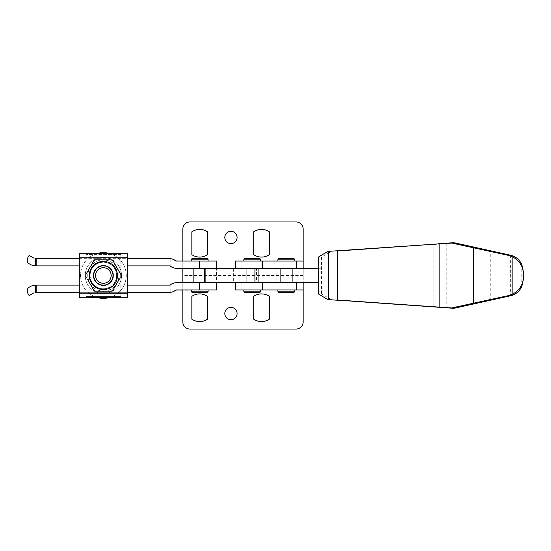 <?xml version="1.0" encoding="UTF-8"?>
<svg xmlns="http://www.w3.org/2000/svg" width="551" height="551" viewBox="0 0 551 551"><rect width="100%" height="100%" fill="white"/><g stroke="black" fill="none" stroke-linecap="round" stroke-linejoin="round"><path stroke-width="0.41" stroke-dasharray="2.75 2.07" d="M269.349 254.665A13.844 13.844 0 0 1 253.708 254.665L253.708 231.826A13.844 13.844 0 0 1 269.349 231.826L269.349 254.665M207.486 254.665A13.844 13.844 0 0 1 191.844 254.665L191.844 231.826A13.844 13.844 0 0 1 207.486 231.826L207.486 254.665M207.486 319.174A13.844 13.844 0 0 1 191.844 319.174L191.844 296.335A13.844 13.844 0 0 1 207.486 296.335L207.486 319.174M269.349 319.174A13.844 13.844 0 0 1 253.708 319.174L253.708 296.335A13.844 13.844 0 0 1 269.349 296.335L269.349 319.174M193.649 282.725L193.649 268.275L205.681 268.275L193.649 268.275L205.681 268.275L205.681 282.725L205.681 268.275L205.681 282.725L193.649 282.725L205.681 282.725L193.649 282.725L205.681 282.725L193.649 282.725L205.681 282.725L205.681 268.275L193.649 268.275L193.649 282.725L193.649 268.275L205.681 268.275L193.649 268.275L193.649 282.725L205.681 282.725L193.649 282.725M280.307 282.725L280.307 268.275L292.34 268.275L280.307 268.275L292.34 268.275L292.34 282.725L292.34 268.275L280.307 268.275L280.307 282.725L292.34 282.725L280.307 282.725M230.959 319.67A6.137 6.137 0 0 1 224.822 313.533A6.137 6.137 0 0 1 230.959 307.396A6.137 6.137 0 0 1 237.095 313.533A6.137 6.137 0 0 1 230.959 319.67M230.959 243.604A6.137 6.137 0 0 1 224.822 237.467A6.137 6.137 0 0 1 230.959 231.33A6.137 6.137 0 0 1 237.095 237.467A6.137 6.137 0 0 1 230.959 243.604M199.662 282.725L303.174 282.725L182.815 282.725L216.515 282.725L216.515 268.275L233.362 268.275L233.362 282.725M199.662 268.275L216.515 268.275L216.515 261.057L182.815 261.057L182.815 268.275L216.515 268.275L182.815 268.275L182.815 229.161A7.225 7.225 0 0 1 190.033 221.943L295.949 221.943A7.225 7.225 0 0 1 303.174 229.161L303.174 289.943L275.961 289.943L275.961 282.725L303.174 282.725L303.174 321.839A7.225 7.225 0 0 1 295.949 329.057L190.033 329.057A7.225 7.225 0 0 1 182.815 321.839L182.815 268.275L182.815 289.943L182.815 282.725L176.382 282.725M275.961 282.725L235.401 282.725L303.174 282.725L303.174 261.057L235.401 261.057M173.393 259.438L170.776 258.722A9.629 9.629 0 0 0 169.577 258.646L36.159 258.646L36.159 265.871L169.577 265.871A1.205 1.205 0 0 1 170.328 266.14A9.629 9.629 0 0 0 170.776 266.477L176.382 268.275L303.174 268.275L256.532 268.275L256.532 282.725M248.108 282.725L248.108 268.275L256.532 268.275M248.108 268.275L233.362 268.275M303.174 275.5L182.815 275.5M191.238 261.057L191.238 259.852L208.092 259.852L191.238 259.852A1.205 1.205 0 0 1 192.444 258.646L206.887 258.646A1.205 1.205 0 0 1 208.092 259.852L208.092 261.057L191.238 261.057L208.092 261.057M192.444 258.646L206.887 258.646M208.092 291.148A1.205 1.205 0 0 1 206.887 292.354L192.444 292.354A1.205 1.205 0 0 1 191.238 291.148L208.092 291.148L191.238 291.148L191.238 289.943L208.092 289.943L208.092 291.148L191.238 291.148M206.887 292.354L192.444 292.354M27.55 262.82L31.159 264.907M27.55 258.157L29.141 255.402L34.072 258.247M36.159 265.871L34.775 265.871M191.238 289.943L208.092 289.943M34.072 292.753L29.141 295.598L27.55 292.843M27.55 288.18L31.159 286.093M34.775 285.129L36.159 285.129L36.159 292.354L35.347 292.361L35.347 285.129M127.446 265.871L79.303 265.871M79.303 258.646L127.446 258.646M182.815 261.057L182.815 268.275L182.815 261.057L175.624 260.788M36.159 258.646L35.347 258.639L35.347 265.871M175.624 290.212L216.515 289.943L216.515 282.725L182.815 282.725L318.519 282.725M174.977 282.828L170.776 284.523A9.629 9.629 0 0 0 170.328 284.86A1.205 1.205 0 0 1 169.577 285.129L36.159 285.129M36.159 292.354L169.577 292.354A9.629 9.629 0 0 0 170.776 292.278L173.393 291.562M182.815 289.943L182.815 268.275L196.08 268.275L196.08 282.725M79.303 285.129L127.446 285.129M127.446 292.354L79.303 292.354M246.235 282.725L246.235 268.275L258.274 268.275L246.235 268.275L258.274 268.275L246.235 268.275L246.235 282.725L258.274 282.725L258.274 268.275L258.274 282.725L246.235 282.725M193.649 268.275L205.681 268.275L193.649 268.275M318.519 268.275L318.967 268.275L318.967 282.725M318.967 268.275L321.047 268.275L321.047 282.725M321.047 268.275L265.919 268.275L265.919 282.725M239.905 282.725L239.905 268.275L265.919 268.275M239.905 268.275L196.08 268.275M472.214 247.22C477.538 248.343 477.545 248.287 472.235 247.055L454.389 243.005L433.01 244.548L454.389 242.764M327.811 299.572L455.519 307.995M452.64 243.005L451.496 243.005M337.412 251.001L451.496 243.081M337.412 299.999L343.872 300.453M451.496 307.995L343.872 300.357M451.496 307.919L452.64 307.995M455.45 307.995L472.235 303.945C477.545 302.713 477.538 302.657 472.214 303.78M454.389 243.005L455.45 243.005M455.519 243.005L327.811 251.428M454.389 308.236L436.502 306.955M454.389 307.995L436.502 306.714M446.186 243.645L446.186 307.355M433.148 306.68L433.148 244.32M331.902 251.401L331.902 299.599M318.519 256.993L321.502 256.993L331.433 251.428M331.433 299.572L321.502 294.007L318.519 294.007M433.134 244.561L433.134 306.439M321.502 256.993L321.502 294.007M103.374 285.611A10.111 10.111 0 0 1 93.264 275.5A10.111 10.111 0 0 1 103.374 265.389A10.111 10.111 0 0 0 93.264 275.5A10.111 10.111 0 0 0 103.374 285.611A10.111 10.111 0 0 1 93.264 275.5A10.111 10.111 0 0 1 103.374 265.389A10.111 10.111 0 0 0 93.264 275.5A10.111 10.111 0 0 0 103.374 285.611A10.111 10.111 0 0 0 113.485 275.5A10.111 10.111 0 0 0 103.374 265.389A10.111 10.111 0 0 1 113.485 275.5A10.111 10.111 0 0 1 103.374 285.611A10.111 10.111 0 0 0 113.485 275.5A10.111 10.111 0 0 0 103.374 265.389A10.111 10.111 0 0 1 113.485 275.5A10.111 10.111 0 0 1 103.374 285.611M103.374 265.871A9.629 9.629 0 0 0 93.746 275.5A9.629 9.629 0 0 0 103.374 285.129A9.629 9.629 0 0 1 93.746 275.5A9.629 9.629 0 0 1 103.374 265.871A9.629 9.629 0 0 1 113.003 275.5A9.629 9.629 0 0 1 103.374 285.129A9.629 9.629 0 0 1 93.746 275.5A9.629 9.629 0 0 1 103.374 265.871A9.629 9.629 0 0 1 113.003 275.5A9.629 9.629 0 0 1 103.374 285.129A9.629 9.629 0 0 1 93.746 275.5A9.629 9.629 0 0 1 103.374 265.871A9.629 9.629 0 0 1 113.003 275.5A9.629 9.629 0 0 1 103.374 285.129A9.629 9.629 0 0 0 113.003 275.5A9.629 9.629 0 0 0 103.374 265.871A9.629 9.629 0 0 0 93.746 275.5A9.629 9.629 0 0 0 103.374 285.129A9.629 9.629 0 0 0 113.003 275.5A9.629 9.629 0 0 0 103.374 265.871M103.374 283.503A8.003 8.003 0 0 1 95.378 275.5A8.003 8.003 0 0 1 103.374 267.497A8.003 8.003 0 0 0 95.378 275.5A8.003 8.003 0 0 0 103.374 283.503A8.003 8.003 0 0 1 95.378 275.5A8.003 8.003 0 0 1 103.374 267.497A8.003 8.003 0 0 0 95.378 275.5A8.003 8.003 0 0 0 103.374 283.503A8.003 8.003 0 0 0 111.378 275.5A8.003 8.003 0 0 0 103.374 267.497A8.003 8.003 0 0 1 111.378 275.5A8.003 8.003 0 0 1 103.374 283.503A8.003 8.003 0 0 0 111.378 275.5A8.003 8.003 0 0 0 103.374 267.497A8.003 8.003 0 0 1 111.378 275.5A8.003 8.003 0 0 1 103.374 283.503M103.374 261.959A13.541 13.541 0 0 1 116.915 275.5A13.541 13.541 0 0 1 103.374 289.041A13.541 13.541 0 0 0 116.915 275.5A13.541 13.541 0 0 0 103.374 261.959A13.541 13.541 0 0 0 89.834 275.5A13.541 13.541 0 0 0 103.374 289.041A13.541 13.541 0 0 1 89.834 275.5A13.541 13.541 0 0 1 103.374 261.959M127.446 258.047L79.303 258.047L79.303 292.953L127.446 292.953L127.446 258.047L79.303 258.047L79.303 253.233L127.446 253.233L127.446 258.047M103.616 291.265L103.133 291.748L103.616 291.265M79.303 297.767L79.303 292.953L127.446 292.953L127.446 297.767L79.303 297.767M85.922 292.953L85.922 296.562L85.922 292.953L120.827 292.953L85.922 292.953L85.922 258.047L120.827 258.047L120.827 292.953L85.922 292.953L85.922 254.438L85.922 258.047L120.827 258.047L120.827 254.438L120.827 258.047L85.922 258.047M120.876 276.492A17.522 17.522 0 0 0 120.876 274.508L112.983 260.843A17.522 17.522 0 0 0 111.268 259.852L95.481 259.852A17.522 17.522 0 0 0 93.773 260.843L85.88 274.508A17.522 17.522 0 0 0 85.88 276.492M87.457 279.219L93.773 290.157A17.522 17.522 0 0 0 95.481 291.148L111.268 291.148A17.522 17.522 0 0 0 112.983 290.157L119.291 279.219M120.827 292.953L120.827 296.562L85.922 296.562L120.827 296.562L120.827 258.047M120.827 254.438L85.922 254.438L120.827 254.438M103.374 288.738A13.238 13.238 0 0 1 90.137 275.5A13.238 13.238 0 0 1 103.374 262.262A13.238 13.238 0 0 1 116.619 275.5A13.238 13.238 0 0 1 103.374 288.738A13.238 13.238 0 0 1 90.137 275.5A13.238 13.238 0 0 1 103.374 262.262A13.238 13.238 0 0 1 116.619 275.5A13.238 13.238 0 0 1 103.374 288.738M108.588 253.233A22.867 22.867 0 0 1 108.588 297.767M103.374 298.366A22.867 22.867 0 0 0 126.248 275.5A22.867 22.867 0 0 0 103.374 252.633A22.867 22.867 0 0 0 80.508 275.5A22.867 22.867 0 0 0 103.374 298.366M103.374 291.142A15.642 15.642 0 0 0 119.016 275.5A15.642 15.642 0 0 0 103.374 259.858A15.642 15.642 0 0 0 87.733 275.5A15.642 15.642 0 0 0 103.374 291.142L94.813 291.148A17.839 17.839 0 0 1 94.111 290.742L85.543 275.906A17.839 17.839 0 0 1 85.543 275.094L94.111 260.258A17.839 17.839 0 0 1 94.813 259.852L111.943 259.852A17.839 17.839 0 0 1 112.645 260.258L121.206 275.094A17.839 17.839 0 0 1 121.206 275.906L112.645 290.742A17.839 17.839 0 0 1 111.943 291.148L103.374 291.148M98.168 297.767A22.867 22.867 0 0 1 98.168 253.233M103.374 257.351A18.149 18.149 0 0 0 85.226 275.5A18.149 18.149 0 0 0 103.374 293.649A18.149 18.149 0 0 0 121.53 275.5A18.149 18.149 0 0 0 103.374 257.351A18.149 18.149 0 0 0 85.226 275.5A18.149 18.149 0 0 0 103.374 293.649A18.149 18.149 0 0 0 121.53 275.5A18.149 18.149 0 0 0 103.374 257.351M103.374 291.024A15.524 15.524 0 0 0 118.906 275.5A15.524 15.524 0 0 0 103.374 259.976A15.524 15.524 0 0 0 87.85 275.5A15.524 15.524 0 0 0 103.374 291.024M103.374 259.852L111.943 259.852A17.839 17.839 0 0 1 112.645 260.258L121.206 275.094A17.839 17.839 0 0 1 121.206 275.906L112.645 290.742A17.839 17.839 0 0 1 111.943 291.148L94.813 291.148A17.839 17.839 0 0 1 94.111 290.742L85.543 275.906A17.839 17.839 0 0 1 85.543 275.094L94.111 260.258A17.839 17.839 0 0 1 94.813 259.852L103.374 259.852M262.62 268.275L303.174 268.275L262.62 268.275M245.03 258.646L259.473 258.646M279.102 258.646L293.545 258.646M293.545 292.354L279.102 292.354M259.473 292.354L245.03 292.354M241.889 282.725L241.889 289.943L235.401 289.943M243.831 261.057L260.678 261.057L243.831 261.057M277.897 261.057L294.751 261.057L277.897 261.057M277.897 289.943L294.751 289.943L277.897 289.943M243.831 289.943L260.678 289.943L243.831 289.943M241.889 289.943L275.961 289.943M277.897 268.275L277.897 282.725M182.815 268.275L303.174 268.275M303.174 282.725L182.815 282.725M191.238 259.852L208.092 259.852M170.776 266.477L170.776 258.722M170.776 284.523L170.776 292.278M276.795 268.275L276.795 282.725M490.259 300.405L490.259 250.595M510.667 255.237L510.667 295.763M521.804 286.492L521.804 264.508M243.831 259.852L260.678 259.852M277.897 259.852L294.751 259.852M294.751 291.148L277.897 291.148M260.678 291.148L243.831 291.148M275.961 268.275L275.961 261.057M241.889 268.275L241.889 261.057"/><path stroke-width="0.83" d="M261.532 257.083A13.844 13.844 0 0 0 269.349 254.665L269.349 231.826A13.844 13.844 0 0 0 253.708 231.826L253.708 254.665A13.844 13.844 0 0 0 261.532 257.083M199.662 257.083A13.844 13.844 0 0 0 207.486 254.665L207.486 231.826A13.844 13.844 0 0 0 191.844 231.826L191.844 254.665A13.844 13.844 0 0 0 199.662 257.083M199.662 321.598A13.844 13.844 0 0 0 207.486 319.174L207.486 296.335A13.844 13.844 0 0 0 191.844 296.335L191.844 319.174A13.844 13.844 0 0 0 199.662 321.598M261.532 321.598A13.844 13.844 0 0 0 269.349 319.174L269.349 296.335A13.844 13.844 0 0 0 253.708 296.335L253.708 319.174A13.844 13.844 0 0 0 261.532 321.598M230.959 307.396A6.137 6.137 0 0 0 224.822 313.533A6.137 6.137 0 0 0 230.959 319.67A6.137 6.137 0 0 0 237.095 313.533A6.137 6.137 0 0 0 230.959 307.396M230.959 231.33A6.137 6.137 0 0 0 224.822 237.467A6.137 6.137 0 0 0 230.959 243.604A6.137 6.137 0 0 0 237.095 237.467A6.137 6.137 0 0 0 230.959 231.33M303.174 268.275L303.174 229.161A7.225 7.225 0 0 0 295.949 221.943L190.033 221.943A7.225 7.225 0 0 0 182.815 229.161L182.815 261.057M182.815 289.943L182.815 321.839A7.225 7.225 0 0 0 190.033 329.057L295.949 329.057A7.225 7.225 0 0 0 303.174 321.839L303.174 282.725M206.887 258.646A1.205 1.205 0 0 1 208.092 259.852L191.238 259.852A1.205 1.205 0 0 1 192.444 258.646L206.887 258.646L192.444 258.646M192.444 292.354A1.205 1.205 0 0 1 191.238 291.148L208.092 291.148A1.205 1.205 0 0 1 206.887 292.354L192.444 292.354L206.887 292.354M191.238 259.852L191.238 261.057M208.092 259.852L208.092 261.057M31.159 264.907L34.775 265.871L31.159 264.907L27.55 262.82L27.55 258.157L29.141 255.402L34.072 258.247M191.238 289.943L191.238 291.148M208.092 289.943L208.092 291.148M34.072 292.753L29.141 295.598L27.55 292.843L27.55 288.18L31.159 286.093L34.775 285.129L79.303 285.129M34.775 265.871L36.159 265.871L36.159 258.646L79.303 258.646M127.446 258.646L169.577 258.646A9.629 9.629 0 0 1 175.624 260.788A1.205 1.205 0 0 0 176.382 261.057L199.662 261.057L199.662 268.275L176.382 268.275A9.629 9.629 0 0 1 170.328 266.14A1.205 1.205 0 0 0 169.577 265.871L127.446 265.871M79.303 265.871L36.159 265.871M216.515 268.275L216.515 261.057L199.662 261.057M35.347 265.871L35.347 258.639L36.159 258.646M175.624 260.788L173.393 259.438M127.446 285.129L169.577 285.129A1.205 1.205 0 0 0 170.328 284.86A9.629 9.629 0 0 1 176.382 282.725L199.662 282.725L199.662 289.943L216.515 289.943L216.515 282.725M176.382 282.725L174.977 282.828M173.393 291.562L175.624 290.212A9.629 9.629 0 0 1 169.577 292.354L127.446 292.354M79.303 292.354L36.159 292.354L36.159 285.129M175.624 290.212A1.205 1.205 0 0 1 176.382 289.943L199.662 289.943M35.347 285.129L35.347 292.361L36.159 292.354M31.159 286.093L34.775 285.129M318.519 282.725L182.815 282.725L182.815 268.275L318.519 268.275M254.92 282.725L254.92 268.275M523.45 271.932L521.804 264.508C519.421 259.7 515.846 256.649 511.094 255.34L508.256 255.34L512.141 256.635C518.904 260.1 522.665 265.541 523.422 272.972L523.422 278.028C522.665 285.459 518.904 290.9 512.141 294.365L508.256 295.66L511.094 295.66C515.846 294.351 519.421 291.3 521.804 286.492L523.45 279.068M451.496 243.005L454.389 242.764L472.235 246.814C477.545 248.046 477.538 248.102 472.214 246.979L472.214 247.22C477.538 248.343 477.545 248.287 472.235 247.055M472.235 303.945C477.545 302.713 477.538 302.657 472.214 303.78L451.4 307.995L508.256 295.66M472.214 303.78L472.214 304.021C477.538 302.898 477.545 302.954 472.235 304.186C477.545 302.954 477.538 302.898 472.214 304.021L452.64 308.236L454.389 308.236L472.235 304.186M337.412 251.001L439.843 243.811L439.843 307.189L337.412 299.999L337.412 251.001M439.843 307.189L451.4 307.995M508.256 255.34L451.4 243.005L439.843 243.811M472.214 247.22L451.4 243.005M343.872 300.453L337.391 300.24L337.391 250.76L437.949 243.941M511.094 295.66L455.45 307.995M511.094 255.34L455.45 243.005M451.496 242.839L437.949 243.783M337.391 300.24L327.811 299.572L318.519 294.007L318.519 256.993L327.811 251.428L337.391 250.76M328.327 299.606L328.327 251.394M343.872 300.598L452.64 308.236M472.235 246.814C477.545 248.046 477.538 248.102 472.214 246.979L452.64 242.764M103.374 261.415A14.085 14.085 0 0 1 117.459 275.5A14.085 14.085 0 0 1 103.374 289.585A14.085 14.085 0 0 1 89.296 275.5A14.085 14.085 0 0 1 103.374 261.415M119.291 279.219L112.983 290.157A17.522 17.522 0 0 1 111.268 291.148L95.481 291.148A17.522 17.522 0 0 1 93.773 290.157L87.457 279.219M120.876 276.492A17.522 17.522 0 0 0 120.876 274.508L112.983 260.843A17.522 17.522 0 0 0 111.268 259.852L95.481 259.852A17.522 17.522 0 0 0 93.773 260.843L85.88 274.508A17.522 17.522 0 0 0 85.88 276.492M79.303 257.806L127.446 257.806L127.446 253.233L79.303 253.233L79.303 297.767L127.446 297.767L127.446 293.194L79.303 293.194M127.446 257.806L127.446 293.194M103.374 265.871A9.629 9.629 0 0 1 113.003 275.5A9.629 9.629 0 0 1 103.374 285.129A9.629 9.629 0 0 1 93.746 275.5A9.629 9.629 0 0 1 103.374 265.871M103.374 267.717A7.783 7.783 0 0 1 111.157 275.5A7.783 7.783 0 0 1 103.374 283.283A7.783 7.783 0 0 1 95.592 275.5A7.783 7.783 0 0 1 103.374 267.717M98.168 253.233A22.867 22.867 0 0 1 108.588 253.233M108.588 297.767A22.867 22.867 0 0 1 98.168 297.767M296.686 282.725L296.686 289.943L303.174 289.943M235.401 268.275L235.401 261.057L296.686 261.057L296.686 268.275M260.678 259.852L243.831 259.852A1.205 1.205 0 0 1 245.03 258.646L259.473 258.646A1.205 1.205 0 0 1 260.678 259.852L260.678 261.057M294.751 259.852L277.897 259.852A1.205 1.205 0 0 1 279.102 258.646L293.545 258.646A1.205 1.205 0 0 1 294.751 259.852L294.751 261.057M279.102 292.354A1.205 1.205 0 0 1 277.897 291.148L294.751 291.148A1.205 1.205 0 0 1 293.545 292.354L279.102 292.354M245.03 292.354A1.205 1.205 0 0 1 243.831 291.148L260.678 291.148A1.205 1.205 0 0 1 259.473 292.354L245.03 292.354M296.686 289.943L235.401 289.943L235.401 282.725M243.831 259.852L243.831 261.057M277.897 259.852L277.897 261.057M277.897 289.943L277.897 291.148M294.751 289.943L294.751 291.148M243.831 289.943L243.831 291.148M260.678 289.943L260.678 291.148M303.174 261.057L296.686 261.057M204.504 282.725L204.504 268.275M512.141 256.635L512.141 294.365M473.364 303.202L473.364 247.798M262.62 268.275L262.62 261.057M262.62 289.943L262.62 282.725"/></g></svg>
